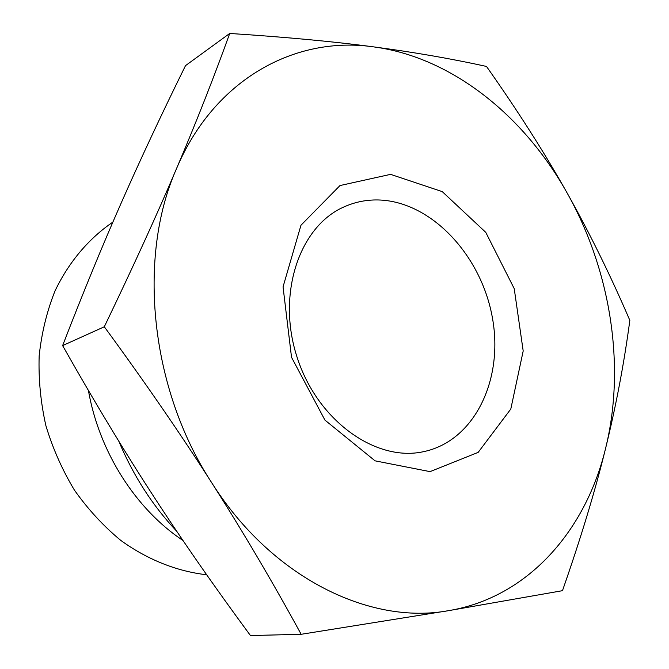 <?xml version="1.0" encoding="UTF-8"?>
<svg xmlns="http://www.w3.org/2000/svg" width="669" height="669" viewBox="0 0 669 669"><rect width="100%" height="100%" fill="white"/><g stroke="black" fill="none" stroke-linecap="round" stroke-linejoin="round"><path stroke-width="1" d="M380.786 200.056C433.044 202.966 481.948 256.837 492.526 318.511C503.64 380.109 474.179 441.624 422.867 451.818C375.451 461.894 317.357 420.517 297.136 357.388C276.448 294.419 299.194 226.816 343.498 207.139C355.323 201.737 367.749 199.379 380.786 200.056M486.497 66.44C517.747 110.77 544.574 152.867 566.986 192.739C523.735 115.461 451.45 57.108 373.436 46.855C413.509 52.149 451.19 58.68 486.497 66.44M629.838 320.376C624.127 363.158 616.057 405.774 605.629 448.213C625.941 365.935 610.596 270.008 566.986 192.739C589.473 232.678 610.421 275.227 629.838 320.376M562.478 590.685L448.732 610.63C528.301 597.35 585.877 530.266 605.629 448.213C595.293 490.427 580.909 537.909 562.478 590.685M448.732 610.63L301.159 634.296C272.434 581.654 242.588 531.086 211.63 482.6C271.806 577.999 370.183 625.298 448.732 610.63M211.63 482.6C180.764 434.24 144.989 382.292 104.305 326.773C133.014 267.082 157.09 214.373 176.516 168.63C137.103 257.256 150.182 388.639 211.63 482.6M176.516 168.63C196.101 122.586 213.837 77.52 229.726 33.45C285.839 37.104 333.739 41.578 373.436 46.855C296.058 35.674 214.632 78.357 176.516 168.63M104.305 326.773L62.618 345.605C93.744 400.664 123.757 450.421 152.657 494.876C181.6 539.507 214.197 586.395 250.449 635.55L301.159 634.296M229.726 33.45L185.514 65.629C161.948 113.395 140.666 158.846 121.649 201.988C102.742 244.795 83.065 292.671 62.618 345.605M390.587 174.358L339.994 185.547L300.966 225.244L283.046 286.867L291.525 357.296L324.925 420.09L375.075 460.841L430.05 471.637L478.176 452.369L510.798 409.043L523.191 350.982L514.227 288.648L485.769 232.36L442.251 191.627L390.587 174.358M206.688 574.771C177.042 571.393 147.473 559.727 120.663 540.309C103.419 526.035 88.04 509.352 74.51 490.252C62.317 470.039 52.767 448.498 45.877 425.618C40.65 402.353 38.417 379.089 39.162 355.841C41.62 332.986 46.872 311.419 54.917 291.157C68.773 262.064 88.785 238.515 112.894 222.083M182.988 540.502C135.84 509.243 99.137 451.935 88.408 390.445M118.798 441.189C133.223 475.617 152.54 505.639 176.733 531.278"/></g></svg>
